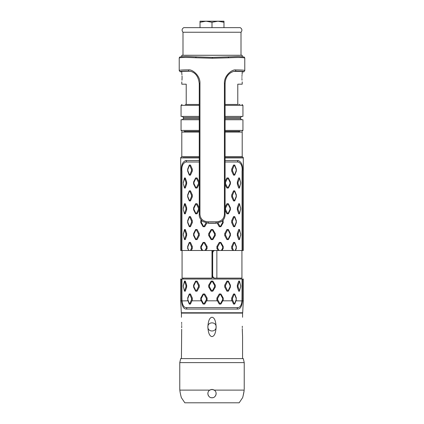 <?xml version="1.0" encoding="UTF-8"?>
<svg xmlns="http://www.w3.org/2000/svg" width="424" height="424" viewBox="0 0 424 424"><rect width="100%" height="100%" fill="white"/><g stroke="black" fill="none" stroke-linecap="round" stroke-linejoin="round"><path stroke-width="0.64" d="M199.254 132.071L181.795 132.071L181.795 156.748L199.254 156.748M225.096 132.071L242.205 132.071L242.205 156.748L225.096 156.748M181.795 81.885L181.795 84.185L186.216 84.185L186.216 104.447L199.254 104.447L185.293 104.447M242.205 81.885L242.205 84.185L237.785 84.185L237.785 104.447L225.096 104.447M181.795 56.641L181.795 55.274L242.205 55.274L242.205 56.705M181.981 80.221L182.082 77.74C181.769 83.083 181.769 83.083 182.082 77.74L182.082 77.486M182.076 77.099L182.029 75.949M181.944 74.857L181.838 73.893M182.082 77.74C181.769 72.398 181.769 72.398 182.082 77.74M241.918 77.534L241.918 77.74C242.231 72.398 242.231 72.398 241.918 77.74C242.231 83.083 242.231 83.083 241.918 77.74L241.924 78.329M241.95 79.156L242.014 80.141M242.205 71.566L242.173 73.813M242.141 74.073L242.093 74.523M242.014 75.361L241.945 76.505M241.007 55.274L241.007 32.251L182.993 32.251L182.993 55.274M212 22.271L217.984 21.2L200.027 21.2L200.027 22.271L206.016 21.2L212 22.271L212 27.645L240.238 27.645C242.162 28.901 242.417 30.438 241.007 32.251M212 27.645L183.762 27.645C181.838 28.901 181.583 30.438 182.993 32.251M202.974 21.2L221.026 21.2M222.833 21.916L223.973 22.271L223.973 21.2L217.984 21.2L223.973 22.271L223.973 27.645M221.492 21.587L220.777 21.444M200.027 22.271L200.027 27.645M239.995 104.447L238.707 104.447M225.096 105.364L242.941 105.364L242.941 116.415L225.096 116.415M225.096 130.412L242.941 130.412L242.941 119.732L225.096 119.732M199.254 119.732L181.059 119.732L181.059 130.412L181.981 131.334M199.254 116.415L181.059 116.415L181.059 105.364L199.254 105.364M238.707 132.071L238.707 131.334L225.096 131.334L239.995 131.334M184.005 131.334L199.254 131.334L185.293 131.334L185.293 132.071M179.373 70.707C178.589 70.151 181.631 69.875 188.5 69.875C192.061 69.144 200.467 75.387 199.953 83.528L199.953 214.316C200.367 219.033 203.149 221.529 208.295 221.805A32.781 6.869 0 0 1 212.392 221.763A32.781 6.869 0 0 1 216.092 221.816C221.222 221.556 223.999 219.065 224.413 214.348L224.413 83.56C223.93 75.276 232.421 69.149 235.776 69.939C242.554 69.949 245.491 70.23 244.584 70.787M244.759 58.242C244.791 57.473 239.39 57.325 228.557 57.802L212.392 58.247L195.782 57.765C184.869 57.256 179.352 57.388 179.23 58.162M242.835 71.847L242.915 71.852C243.832 71.407 241.092 71.211 234.695 71.269L233.544 71.396M221.317 221.683L215.885 223.241A31.127 6.524 180 0 0 212.371 223.188A31.127 6.524 180 0 0 208.481 223.231L202.937 221.593M202.847 221.529L208.507 223.252L215.858 223.263L221.556 221.524M180.566 71.788L180.492 71.788C179.675 71.301 182.564 71.084 189.162 71.131L190.63 71.322C195.703 72.78 198.58 76.924 199.254 83.745L199.254 214.533C198.978 216.908 200.176 219.234 202.836 221.524L208.534 223.231M224.413 83.56L225.096 83.772C225.377 77.391 228.244 73.251 233.693 71.365L235.103 71.19C241.606 71.158 244.399 71.386 243.466 71.868L243.387 71.863M181.859 71.386A1.102 1.097 111 0 1 181.043 71.778L181.112 71.773M190.784 71.359L189.56 71.211C183.083 71.137 180.242 71.327 181.043 71.778L180.492 71.788A1.102 1.097 -67.6 0 1 180.041 71.698L179.22 70.559L179.22 58.12C179.384 57.288 179.808 56.858 180.492 56.837L185.754 56.466L196.413 56.864A1.102 0.567 -85.8 0 1 196.492 56.88M212.519 277.254L212 277.291L212.519 277.254M182.993 279.04L182.993 278.118M241.007 279.04L241.007 278.118M225.096 162L238.224 162C241.261 163.309 242.549 166.378 242.093 171.206L242.093 250.494L235.5 250.494L236.332 248.448L236.332 246.455L234.721 242.411L233.544 242.411L231.7 246.455L231.7 248.448L232.691 250.494L222.006 250.494L223.22 248.448L223.22 246.455L220.904 242.411L219.298 242.411L216.897 246.455L216.897 248.448L218.169 250.494L205.831 250.494L207.103 248.448L207.103 246.455L204.702 242.411L203.096 242.411L200.78 246.455L200.78 248.448L201.994 250.494L191.309 250.494L192.3 248.448L192.3 246.455L190.456 242.411L189.279 242.411L187.668 246.455L187.668 248.448L188.775 250.494L187.832 248.098L187.832 246.805L189.422 242.714L189.777 242.714L191.526 246.805L191.526 248.098L190.456 250.494L188.775 250.494M199.254 162L185.776 162A0.737 0.615 90 0 0 185.776 160.526C182.399 161.973 180.984 165.535 181.53 171.206L181.53 250.494L180.693 250.494L180.693 157.945L199.254 157.945M188.5 250.494L181.907 250.494L181.907 171.206C181.451 166.378 182.739 163.309 185.776 162M224.731 235.559L226.93 239.602L228.372 239.602L230.407 235.559L230.407 233.566L228.372 229.517L226.93 229.517L224.731 233.566L224.731 235.559L225.52 235.209L227.619 239.295L228.054 239.295L230.047 235.209L230.047 233.916L228.054 229.824L227.619 229.824L225.52 233.916L225.52 235.209M225.096 210.383L226.93 213.818L228.372 213.818L230.407 209.774L230.407 207.781L228.372 203.737L226.93 203.737L225.096 207.166M225.096 184.599L226.93 188.033L228.372 188.033L230.407 183.989L230.407 181.997L228.372 177.953L226.93 177.953L225.096 181.387M237.329 233.566L237.329 235.559L238.034 235.209L239.56 239.295L240.726 234.562L239.523 229.517L238.691 229.517L237.329 233.566L238.034 233.916L239.56 229.824L240.726 234.562L239.56 239.295M237.329 235.559L238.691 239.602L239.523 239.602M237.329 207.781L237.329 209.774L238.034 209.424L239.56 213.516L240.726 208.778L239.523 203.737L238.691 203.737L237.329 207.781L238.034 208.131L239.56 204.039L240.726 208.778L239.56 213.516M237.329 209.774L238.691 213.818L239.523 213.818M237.329 181.997L237.329 183.989L238.034 183.64L239.56 187.731L240.726 182.993L239.523 177.953L238.691 177.953L237.329 181.997L238.034 182.347L239.56 178.255L240.726 182.993L239.56 187.731M237.329 183.989L238.691 188.033L239.523 188.033M217.242 223.199L219.298 226.713L220.904 226.713L223.22 222.664L222.971 220.268M231.7 222.664L233.544 226.713L234.721 226.713L236.332 222.664L236.332 220.671L234.721 216.627L233.544 216.627L231.7 220.671L231.7 222.664L232.474 222.314L234.223 226.405L234.578 226.405L236.168 222.314L236.168 221.021L234.578 216.934L234.223 216.934L232.474 221.021L232.474 222.314M231.7 196.879L233.544 200.928L234.721 200.928L236.332 196.879L236.332 194.892L234.721 190.842L233.544 190.842L231.7 194.892L231.7 196.879L232.474 196.535L234.223 200.621L234.578 200.621L236.168 196.535L236.168 195.236L234.578 191.15L234.223 191.15L232.474 195.236L232.474 196.535M231.7 171.095L233.544 175.144L234.721 175.144L236.332 171.095L236.332 169.107L234.721 165.058L233.544 165.058L231.7 169.107L231.7 171.095L232.474 170.75L234.223 174.836L234.578 174.836L236.168 170.75L236.168 169.452L234.578 165.365L234.223 165.365L232.474 169.452L232.474 170.75M189.279 175.144L187.668 171.095L187.668 169.107L189.279 165.058L190.456 165.058L192.3 169.107L192.3 171.095L190.456 175.144L189.279 175.144L189.777 174.836L191.526 170.75L191.526 169.452L189.777 165.365L189.422 165.365L187.832 169.452L187.832 170.75L189.422 174.836M189.279 200.928L187.668 196.879L187.668 194.892L189.279 190.842L190.456 190.842L192.3 194.892L192.3 196.879L190.456 200.928L189.279 200.928L189.777 200.621L191.526 196.535L191.526 195.236L189.777 191.15L189.422 191.15L187.832 195.236L187.832 196.535L189.422 200.621M189.279 226.713L187.668 222.664L187.668 220.671L189.279 216.627L190.456 216.627L192.3 220.671L192.3 222.664L190.456 226.713L189.279 226.713L189.777 226.405L191.526 222.314L191.526 221.021L189.777 216.934L189.422 216.934L187.832 221.021L187.832 222.314L189.422 226.405M206.795 223.146L204.702 226.713L203.096 226.713L204.045 226.405L205.953 222.976M201.183 220.008L200.78 220.671L200.78 222.664L203.096 226.713M186.671 183.989L185.309 188.033L184.477 188.033L185.966 183.64L185.966 182.347L184.694 178.255L183.274 182.993L184.477 177.953L185.309 177.953L186.671 181.997L186.671 183.989L185.966 183.64M184.44 187.731L183.396 183.989L184.477 188.033M186.671 209.774L185.309 213.818L184.477 213.818L185.966 209.424L185.966 208.131L184.694 204.039L183.274 208.778L184.477 203.737L185.309 203.737L186.671 207.781L186.671 209.774L185.966 209.424M184.44 213.516L183.396 209.774L184.477 213.818M186.671 235.559L185.309 239.602L184.477 239.602L185.966 235.209L185.966 233.916L184.694 229.824L183.274 234.562L184.477 229.517L185.309 229.517L186.671 233.566L186.671 235.559L185.966 235.209M184.44 239.295L183.274 234.562L184.477 239.602M199.269 183.989L197.07 188.033L195.628 188.033L196.381 187.731L198.48 183.64L198.48 182.347L196.381 178.255L195.946 178.255L193.953 182.347L193.953 183.64L195.946 187.731M199.269 181.997L197.07 177.953L195.628 177.953L193.593 181.997L193.593 183.989L195.628 188.033M199.269 209.774L197.07 213.818L195.628 213.818L196.381 213.516L198.48 209.424L198.48 208.131L196.381 204.039L195.946 204.039L193.953 208.131L193.953 209.424L195.946 213.516M199.269 207.781L197.07 203.737L195.628 203.737L193.593 207.781L193.593 209.774L195.628 213.818M195.628 239.602L193.593 235.559L193.593 233.566L195.628 229.517L197.07 229.517L199.269 233.566L199.269 235.559L197.07 239.602L195.628 239.602L196.381 239.295L198.48 235.209L198.48 233.916L196.381 229.824L195.946 229.824L193.953 233.916L193.953 235.209L195.946 239.295M211.168 229.517L208.725 233.566L208.725 235.559L211.168 239.602L212.832 239.602L215.275 235.559L215.275 233.566L212.832 229.517L211.168 229.517L212.254 229.824L214.613 233.916L214.613 235.209L212.254 239.295L211.746 239.295L209.387 235.209L209.387 233.916L211.746 229.824M242.093 250.494L243.307 250.494L243.307 157.945A0.922 0.922 0 0 0 242.39 157.023L241.097 157.023M225.52 209.424L227.619 213.516L228.054 213.516L230.047 209.424L230.047 208.131L228.054 204.039L227.619 204.039L225.52 208.131L225.52 209.424L225.096 209.61M225.52 183.64L227.619 187.731L228.054 187.731L230.047 183.64L230.047 182.347L228.054 178.255L227.619 178.255L225.52 182.347L225.52 183.64L225.096 183.825M238.034 235.209L238.034 233.916M238.034 209.424L238.034 208.131M238.034 183.64L238.034 182.347M218.1 223.061L219.955 226.405L220.443 226.405L222.695 222.314L222.526 220.734M203.557 226.405L201.305 222.314L201.617 220.491M181.907 250.494L181.53 250.494M191.309 250.494L190.456 250.494M201.994 250.494L202.661 250.494L201.305 248.098L201.305 246.805L203.557 242.714L204.045 242.714L206.35 246.805L206.35 248.098L204.951 250.494L202.661 250.494M205.831 250.494L204.951 250.494M218.169 250.494L221.339 250.494L222.695 248.098L222.695 246.805L220.443 242.714L219.955 242.714L217.65 246.805L217.65 248.098L219.049 250.494M222.006 250.494L221.339 250.494M232.691 250.494L235.225 250.494L236.168 248.098L236.168 246.805L234.578 242.714L234.223 242.714L232.474 246.805L232.474 248.098L233.544 250.494M235.5 250.494L235.225 250.494M182.903 157.023L199.254 157.023M225.096 157.023L242.39 157.023M181.61 157.023A0.922 0.922 0 0 0 180.693 157.945M185.776 160.526L199.254 160.526M225.096 160.526L238.224 160.526C241.601 161.973 243.016 165.535 242.47 171.206L242.47 250.494M181.599 300.812L180.693 300.812L180.693 279.04L181.53 279.04L181.605 300.923C182.071 306.261 183.603 308.974 186.194 309.054L237.806 309.054C240.397 308.974 241.929 306.261 242.396 300.923L242.47 279.04L243.307 279.04L243.307 300.812L242.401 300.812M181.907 298.374L181.997 300.812C182.49 305.222 183.868 307.485 186.131 307.586L237.869 307.586C240.132 307.485 241.51 305.222 242.003 300.812L242.093 279.04L181.907 279.04L181.907 298.374L181.53 298.374M181.605 300.923L187.996 300.812L187.668 298.024L189.279 293.98L190.456 293.98L192.3 298.024L192.3 300.017L191.526 299.667L191.526 298.374L189.777 294.283L189.422 294.283L187.832 298.374L187.832 299.667L189.422 303.759L189.777 303.759L191.526 299.667M242.396 300.923L236.004 300.812L236.332 298.024L234.721 293.98L233.544 293.98L231.7 298.024L231.7 300.017L232.103 300.812L222.738 300.812L223.22 300.017L223.22 298.024L220.904 293.98L219.298 293.98L216.897 298.024L216.897 300.017L217.406 300.812L206.594 300.812L207.103 300.017L207.103 298.024L204.702 293.98L203.096 293.98L200.78 298.024L200.78 300.017L201.262 300.812L191.897 300.812L192.3 300.017M224.731 287.122L226.93 291.171L228.372 291.171L230.407 287.122L230.407 285.135L228.372 281.086L226.93 281.086L224.731 285.135L224.731 287.122L225.52 286.778L227.619 290.864L228.054 290.864L230.047 286.778L230.047 285.479L228.054 281.393L227.619 281.393L225.52 285.479L225.52 286.778M237.329 285.135L237.329 287.122L238.034 286.778L239.56 290.864L240.726 286.126L239.523 281.086L238.691 281.086L237.329 285.135L238.034 285.479L239.56 281.393L240.726 286.126L239.56 290.864M237.329 287.122L238.691 291.171L239.523 291.171M186.671 287.122L185.309 291.171L184.477 291.171L185.966 286.778L185.966 285.479L184.694 281.393L183.274 286.126L184.477 281.086L185.309 281.086L186.671 285.135L186.671 287.122L185.966 286.778M184.44 290.864L183.274 286.126L184.477 291.171M195.628 291.171L193.593 287.122L193.593 285.135L195.628 281.086L197.07 281.086L199.269 285.135L199.269 287.122L197.07 291.171L195.628 291.171L196.381 290.864L198.48 286.778L198.48 285.479L196.381 281.393L195.946 281.393L193.953 285.479L193.953 286.778L195.946 290.864M211.168 281.086L208.725 285.135L208.725 287.122L211.168 291.171L212.832 291.171L215.275 287.122L215.275 285.135L212.832 281.086L211.168 281.086L212.254 281.393L214.613 285.479L214.613 286.778L212.254 290.864L211.746 290.864L209.387 286.778L209.387 285.479L211.746 281.393M180.693 300.812L181.318 312.758L242.682 312.758L243.307 300.812M181.318 312.758A0.366 0.366 -90 0 0 181.684 313.108M242.682 312.758A0.366 0.366 0 0 1 242.316 313.108M181.907 279.04L181.53 279.04M242.093 279.04L242.47 279.04M191.897 300.812L190.456 304.061L189.279 304.061L187.996 300.812M206.594 300.812L204.702 304.061L203.096 304.061L201.262 300.812M203.557 303.759L201.305 299.667L201.305 298.374L203.557 294.283L204.045 294.283L206.35 298.374L206.35 299.667L204.045 303.759L203.096 304.061M217.406 300.812L219.298 304.061L220.904 304.061L222.738 300.812M217.65 299.667L219.955 303.759L220.443 303.759L222.695 299.667L222.695 298.374L220.443 294.283L219.955 294.283L217.65 298.374L217.65 299.667L216.897 300.017M232.103 300.812L233.544 304.061L234.721 304.061L236.004 300.812M232.474 299.667L234.223 303.759L234.578 303.759L236.168 299.667L236.168 298.374L234.578 294.283L234.223 294.283L232.474 298.374L232.474 299.667L231.7 300.017M238.034 286.778L238.034 285.479M181.43 317.253L181.43 313.108L242.57 313.108L242.57 317.253M212 317.253C214.3 317.528 215.662 320.518 216.086 326.226L216.086 327.62C215.662 333.285 214.306 336.274 212 336.592C209.7 336.306 208.338 333.317 207.914 327.62L207.914 326.226C208.332 320.565 209.695 317.576 212 317.253M242.3 326.226C242.613 314.385 242.613 314.385 242.3 326.226C242.613 314.385 242.613 314.385 242.3 326.226L242.3 327.62C242.613 339.46 242.613 339.46 242.3 327.62M242.305 328.6L242.337 330.598M242.343 330.773L242.56 336.354M181.695 325.314L181.689 324.588M181.673 323.591L181.663 323.12M181.652 322.749L181.642 322.335M181.7 326.226C181.387 314.385 181.387 314.385 181.7 326.226L181.7 327.62C181.387 339.46 181.387 339.46 181.7 327.62L181.7 327.704M181.43 358.598L181.689 329.209M216.086 326.226C215.588 321.747 208.412 321.747 207.914 326.226A4.145 4.145 0 0 0 207.914 327.62C208.412 332.098 215.588 332.098 216.086 327.62A4.145 4.145 0 0 0 216.086 326.226M214.952 250.494C213.479 250.637 212.716 251.559 212.673 253.255L212.673 275.356C212.716 277.047 213.479 277.969 214.952 278.118L214.231 278.118C212.806 277.98 212.064 277.058 212 275.356L212 278.118L182.071 278.118L182.071 250.494M212 250.494L212 253.255C212.064 251.549 212.806 250.632 214.231 250.494M212.673 253.255L212 253.255L212 275.356L212.673 275.356M241.929 250.494L241.929 278.118L214.952 278.118M212.79 389.524A4.145 4.145 0 0 0 212 389.449L214.258 390.117C218.016 392.497 215.392 398.269 212 397.733C208.629 398.284 205.974 392.497 209.742 390.117L179.85 390.117L179.771 389.449L179.85 390.117C179.909 392.073 181.339 397.892 181.419 397.733L184.838 402.8L239.163 402.8L242.581 397.733C242.666 397.882 244.092 392.062 244.15 390.117L244.017 391.219M244.012 391.262L243.09 395.963M179.771 389.449L179.771 362.615L244.229 362.615L244.224 389.492M211.322 397.68A4.145 4.145 0 0 0 212.684 397.68M214.56 396.853A4.145 4.145 0 0 0 215.042 396.403M215.503 395.799A4.145 4.145 0 0 0 215.864 395.089M216.081 394.325A4.145 4.145 0 0 0 216.145 393.53M216.054 392.73A4.145 4.145 0 0 0 215.805 391.956M215.413 391.241A4.145 4.145 0 0 0 213.553 389.751M209.742 390.117L212 389.449A4.145 4.145 0 0 0 211.21 389.524M209.451 396.859A4.145 4.145 0 0 1 208.968 396.414M208.502 395.815A4.145 4.145 0 0 1 208.142 395.099M207.924 394.325A4.145 4.145 0 0 1 207.855 393.53M207.946 392.73A4.145 4.145 0 0 1 208.195 391.956M208.587 391.241A4.145 4.145 0 0 1 208.793 390.965M209.112 390.621A4.145 4.145 0 0 1 210.447 389.751M179.771 362.615L180.693 358.598L243.307 358.598L244.229 362.615M199.254 130.412L181.059 130.412M199.254 118.625L183.454 118.625L182.347 119.732M199.254 117.522L183.454 117.522L182.347 116.415M225.096 117.522L240.546 117.522L240.546 118.625L225.096 118.625M242.088 71.444A1.102 1.097 71.2 0 0 242.915 71.852L243.466 71.868A1.102 1.097 -110.1 0 0 243.88 71.794L244.781 70.623L244.781 58.183C244.616 57.351 244.192 56.922 243.508 56.901L238.336 56.53L227.916 56.901A1.102 0.578 -94.1 0 0 227.836 56.917M234.514 71.274A1.102 0.811 -91.6 0 0 234.589 71.28A1.102 0.811 -91.6 0 0 234.695 71.269L235.103 71.19A1.102 0.811 88.7 0 0 235.776 69.939M208.295 221.805L208.423 223.114A31.678 6.636 0 0 1 212.376 223.072A31.678 6.636 0 0 1 215.954 223.125L216.092 221.816M188.5 69.875A1.102 0.8 91.5 0 0 189.162 71.131L189.56 71.211A1.102 0.8 -88.3 0 0 189.666 71.221L181.52 71.418M199.953 83.528L199.254 83.74M199.953 214.316L199.254 214.528M224.413 214.348L225.096 214.56L225.096 83.777M228.557 57.802A1.102 0.578 -94.1 0 0 227.927 56.901L212.382 57.373L212.392 58.247M195.782 57.765A1.102 0.567 -85.8 0 1 196.407 56.864L212.382 57.373M189.74 71.221A1.102 0.8 -88.3 0 1 189.666 71.221L190.63 71.322M226.93 239.602L227.619 239.295M224.731 233.566L225.52 233.916M226.93 229.517L227.619 229.824M228.372 229.517L228.054 229.824M230.407 233.566L230.047 233.916M230.407 235.559L230.047 235.209M228.372 239.602L228.054 239.295M226.93 213.818L227.619 213.516M225.096 207.94L225.52 208.131M226.93 203.737L227.619 204.039M228.372 203.737L228.054 204.039M230.407 207.781L230.047 208.131M230.407 209.774L230.047 209.424M228.372 213.818L228.054 213.516M226.93 188.033L227.619 187.731M225.096 182.161L225.52 182.347M226.93 177.953L227.619 178.255M228.372 177.953L228.054 178.255M230.407 181.997L230.047 182.347M230.407 183.989L230.047 183.64M228.372 188.033L228.054 187.731M238.691 239.602L239.306 239.295M238.691 229.517L239.306 229.824M239.523 229.517L239.56 229.824M240.604 233.566L240.647 233.916M240.604 235.559L240.647 235.209M238.691 213.818L239.306 213.516M238.691 203.737L239.306 204.039M239.523 203.737L239.56 204.039M240.604 207.781L240.647 208.131M240.604 209.774L240.647 209.424M238.691 188.033L239.306 187.731M238.691 177.953L239.306 178.255M239.523 177.953L239.56 178.255M240.604 181.997L240.647 182.347M240.604 183.989L240.647 183.64M219.298 226.713L219.955 226.405M223.22 220.671L222.695 221.021M223.22 222.664L222.695 222.314M220.904 226.713L220.443 226.405M233.544 226.713L234.223 226.405M231.7 220.671L232.474 221.021M233.544 216.627L234.223 216.934M234.721 216.627L234.578 216.934M236.332 220.671L236.168 221.021M236.332 222.664L236.168 222.314M234.721 226.713L234.578 226.405M233.544 200.928L234.223 200.621M231.7 194.892L232.474 195.236M233.544 190.842L234.223 191.15M234.721 190.842L234.578 191.15M236.332 194.892L236.168 195.236M236.332 196.879L236.168 196.535M234.721 200.928L234.578 200.621M233.544 175.144L234.223 174.836M231.7 169.107L232.474 169.452M233.544 165.058L234.223 165.365M234.721 165.058L234.578 165.365M236.332 169.107L236.168 169.452M236.332 171.095L236.168 170.75M234.721 175.144L234.578 174.836M190.456 175.144L189.777 174.836M192.3 171.095L191.526 170.75M187.668 171.095L187.832 170.75M187.668 169.107L187.832 169.452M189.279 165.058L189.422 165.365M190.456 165.058L189.777 165.365M192.3 169.107L191.526 169.452M190.456 200.928L189.777 200.621M192.3 196.879L191.526 196.535M187.668 196.879L187.832 196.535M187.668 194.892L187.832 195.236M189.279 190.842L189.422 191.15M190.456 190.842L189.777 191.15M192.3 194.892L191.526 195.236M190.456 226.713L189.777 226.405M192.3 222.664L191.526 222.314M187.668 222.664L187.832 222.314M187.668 220.671L187.832 221.021M189.279 216.627L189.422 216.934M190.456 216.627L189.777 216.934M192.3 220.671L191.526 221.021M204.702 226.713L204.045 226.405M200.78 222.664L201.305 222.314M200.78 220.671L201.305 221.021M185.309 188.033L184.694 187.731M183.396 183.989L183.353 183.64M183.396 181.997L183.353 182.347M184.477 177.953L184.44 178.255M185.309 177.953L184.694 178.255M186.671 181.997L185.966 182.347M185.309 213.818L184.694 213.516M183.396 209.774L183.353 209.424M183.396 207.781L183.353 208.131M184.477 203.737L184.44 204.039M185.309 203.737L184.694 204.039M186.671 207.781L185.966 208.131M185.309 239.602L184.694 239.295M183.396 235.559L183.353 235.209M183.396 233.566L183.353 233.916M184.477 229.517L184.44 229.824M185.309 229.517L184.694 229.824M186.671 233.566L185.966 233.916M197.07 188.033L196.381 187.731M199.254 183.984L198.48 183.64M193.593 183.989L193.953 183.64M193.593 181.997L193.953 182.347M195.628 177.953L195.946 178.255M197.07 177.953L196.381 178.255M199.254 182.002L198.48 182.347M197.07 213.818L196.381 213.516M199.254 209.769L198.48 209.424M193.593 209.774L193.953 209.424M193.593 207.781L193.953 208.131M195.628 203.737L195.946 204.039M197.07 203.737L196.381 204.039M199.254 207.787L198.48 208.131M197.07 239.602L196.381 239.295M199.269 235.559L198.48 235.209M193.593 235.559L193.953 235.209M193.593 233.566L193.953 233.916M195.628 229.517L195.946 229.824M197.07 229.517L196.381 229.824M199.269 233.566L198.48 233.916M212.832 229.517L212.254 229.824M215.275 233.566L214.613 233.916M215.275 235.559L214.613 235.209M212.832 239.602L212.254 239.295M211.168 239.602L211.746 239.295M208.725 235.559L209.387 235.209M208.725 233.566L209.387 233.916M225.096 157.945L243.307 157.945M242.093 171.206L242.47 171.206M238.224 162A0.737 0.615 90 0 1 238.224 160.526M181.907 171.206L181.53 171.206M187.668 248.448L187.832 248.098M187.668 246.455L187.832 246.805M189.279 242.411L189.422 242.714M190.456 242.411L189.777 242.714M192.3 246.455L191.526 246.805M192.3 248.448L191.526 248.098M200.78 248.448L201.305 248.098M200.78 246.455L201.305 246.805M203.096 242.411L203.557 242.714M204.702 242.411L204.045 242.714M207.103 246.455L206.35 246.805M207.103 248.448L206.35 248.098M216.897 248.448L217.65 248.098M216.897 246.455L217.65 246.805M219.298 242.411L219.955 242.714M220.904 242.411L220.443 242.714M223.22 246.455L222.695 246.805M223.22 248.448L222.695 248.098M231.7 248.448L232.474 248.098M231.7 246.455L232.474 246.805M233.544 242.411L234.223 242.714M234.721 242.411L234.578 242.714M236.332 246.455L236.168 246.805M236.332 248.448L236.168 248.098M186.194 307.586A0.737 0.615 -90 0 1 186.194 309.054M237.806 307.586A0.737 0.615 -90 0 0 237.806 309.054M242.093 298.374L242.47 298.374M187.668 300.017L187.832 299.667M189.279 304.061L189.422 303.759M187.668 298.024L187.832 298.374M189.279 293.98L189.422 294.283M190.456 293.98L189.777 294.283M192.3 298.024L191.526 298.374M190.456 304.061L189.777 303.759M200.78 300.017L201.305 299.667M200.78 298.024L201.305 298.374M203.096 293.98L203.557 294.283M204.702 293.98L204.045 294.283M207.103 298.024L206.35 298.374M207.103 300.017L206.35 299.667M204.702 304.061L204.045 303.759M219.298 304.061L219.955 303.759M216.897 298.024L217.65 298.374M219.298 293.98L219.955 294.283M220.904 293.98L220.443 294.283M223.22 298.024L222.695 298.374M223.22 300.017L222.695 299.667M220.904 304.061L220.443 303.759M233.544 304.061L234.223 303.759M231.7 298.024L232.474 298.374M233.544 293.98L234.223 294.283M234.721 293.98L234.578 294.283M236.332 298.024L236.168 298.374M236.332 300.017L236.168 299.667M234.721 304.061L234.578 303.759M226.93 291.171L227.619 290.864M224.731 285.135L225.52 285.479M226.93 281.086L227.619 281.393M228.372 281.086L228.054 281.393M230.407 285.135L230.047 285.479M230.407 287.122L230.047 286.778M228.372 291.171L228.054 290.864M238.691 291.171L239.306 290.864M238.691 281.086L239.306 281.393M239.523 281.086L239.56 281.393M240.604 285.135L240.647 285.479M240.604 287.122L240.647 286.778M185.309 291.171L184.694 290.864M183.396 287.122L183.353 286.778M183.396 285.135L183.353 285.479M184.477 281.086L184.44 281.393M185.309 281.086L184.694 281.393M186.671 285.135L185.966 285.479M197.07 291.171L196.381 290.864M199.269 287.122L198.48 286.778M193.593 287.122L193.953 286.778M193.593 285.135L193.953 285.479M195.628 281.086L195.946 281.393M197.07 281.086L196.381 281.393M199.269 285.135L198.48 285.479M212.832 281.086L212.254 281.393M215.275 285.135L214.613 285.479M215.275 287.122L214.613 286.778M212.832 291.171L212.254 290.864M211.168 291.171L211.746 290.864M208.725 287.122L209.387 286.778M208.725 285.135L209.387 285.479M216.86 250.494L216.86 278.118M214.258 390.117L244.15 390.117M185.389 157.023L185.389 156.748M238.611 157.023L238.611 156.748M181.795 73.596L181.795 71.518M242.941 105.364L242.019 104.447M181.059 105.364L181.981 104.447M183.454 117.522L183.454 118.625M240.546 117.522L241.654 116.415M240.546 118.625L241.654 119.732M242.941 130.412L242.019 131.334M242.205 71.63L243.864 71.799M233.693 71.365L242.48 71.481M225.096 214.565C225.033 217.581 223.808 219.929 221.423 221.614L215.858 223.263M181.075 71.783L180.052 71.704M242.57 336.592L242.57 358.598"/></g></svg>
